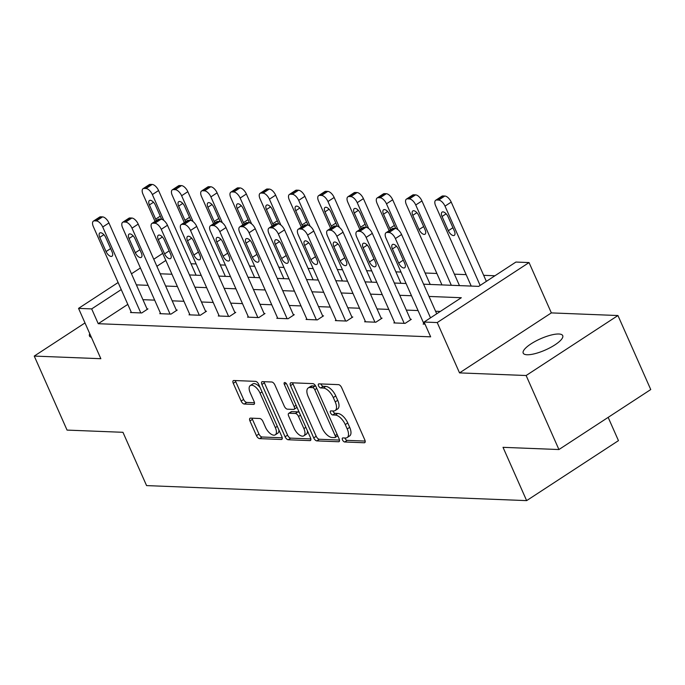 <?xml version="1.0" encoding="UTF-8"?>
<svg xmlns="http://www.w3.org/2000/svg" width="685" height="685" viewBox="0 0 685 685"><rect width="100%" height="100%" fill="white"/><g stroke="black" fill="none" stroke-linecap="round" stroke-linejoin="round"><path stroke-width="1.03" d="M342.517 439.907A2.32 1.113 -123.2 0 0 344.709 441.988L364.274 442.758A3.314 1.584 -123.2 0 0 364.797 442.63A3.314 1.584 -123.2 0 0 364.822 439.933L341.644 387.616A3.314 1.584 -123.2 0 0 338.518 384.636L318.953 383.865A2.32 1.113 -123.2 0 0 318.585 383.96A2.32 1.113 -123.2 0 0 318.559 385.852A2.32 1.113 -123.2 0 0 320.751 387.933L323.286 388.035A10.609 5.078 -123.2 0 1 333.295 397.565L335.23 401.924A10.609 5.078 -123.2 0 1 335.136 410.572A10.609 5.078 -123.2 0 1 333.458 410.991L330.923 410.897A2.32 1.113 -123.2 0 0 330.555 410.983A2.32 1.113 -123.2 0 0 330.538 412.875A2.32 1.113 -123.2 0 0 332.73 414.964L335.265 415.059A10.609 5.078 -123.2 0 1 345.274 424.597L347.209 428.956A10.609 5.078 -123.2 0 1 347.115 437.595A10.609 5.078 -123.2 0 1 345.437 438.023L342.902 437.92A2.32 1.113 -123.2 0 0 342.534 438.015A2.32 1.113 -123.2 0 0 342.517 439.907M344.88 437.998A2.32 1.113 -123.2 0 0 345 438.28A2.32 1.113 -123.2 0 0 347.184 440.369L365.182 441.08M320.931 383.942A2.32 1.113 -123.2 0 0 321.042 384.225A2.32 1.113 -123.2 0 0 323.234 386.314L325.769 386.417L323.286 388.035M332.91 410.974A2.32 1.113 -123.2 0 0 333.021 411.257A2.32 1.113 -123.2 0 0 335.213 413.338L337.739 413.44L335.265 415.059M527.082 354.753A21.612 6.114 -23.9 0 0 550.457 347.518A21.612 6.114 -23.9 0 0 562.719 335.624A21.612 6.114 -23.9 0 0 558.84 334.006A21.612 6.114 -23.9 0 0 535.464 341.241A21.612 6.114 -23.9 0 0 523.203 353.135A21.612 6.114 -23.9 0 0 527.082 354.753M250.513 418.133A3.314 1.584 -123.2 0 0 249.982 418.27A3.314 1.584 -123.2 0 0 249.957 420.967L256.455 435.643A3.314 1.584 -123.2 0 0 259.589 438.623L281.312 439.479A3.314 1.584 -123.2 0 0 281.843 439.35A3.314 1.584 -123.2 0 0 281.869 436.653L258.69 384.336A3.314 1.584 -123.2 0 0 255.556 381.365L233.833 380.5A3.314 1.584 -123.2 0 0 233.311 380.637A3.314 1.584 -123.2 0 0 233.277 383.335L241.137 401.059A3.314 1.584 -123.2 0 0 244.262 404.039L253.561 404.407A3.314 1.584 -123.2 0 0 254.084 404.278A3.314 1.584 -123.2 0 0 254.118 401.573L250.222 392.788A8.862 4.247 -123.2 0 1 250.299 385.561A8.862 4.247 -123.2 0 1 260.069 393.173L275.336 427.611A8.862 4.247 -123.2 0 1 275.259 434.838A8.862 4.247 -123.2 0 1 265.48 427.226L262.937 421.481A3.314 1.584 -123.2 0 0 259.812 418.501L250.513 418.133M127.804 304.388L98.238 323.705L91.679 308.901L78.544 308.378L118.12 282.528M558.926 449.54L526.131 375.517L617.947 315.537L650.75 389.551L558.926 449.54L503.021 447.331L526.637 500.624L146.573 485.596L122.957 432.303L67.053 430.094L34.25 356.08L100.849 358.709L78.544 308.378M617.947 315.537L551.356 312.899L459.532 372.888L526.131 375.517M459.532 372.888L437.227 322.558L424.092 322.036L461.322 297.718L429.024 296.442M98.238 323.705L430.651 336.84L424.092 322.036M313.73 437.912A3.314 1.584 -123.2 0 0 316.855 440.892L338.587 441.748A3.314 1.584 -123.2 0 0 339.109 441.611A3.314 1.584 -123.2 0 0 339.135 438.914L315.956 386.605A3.314 1.584 -123.2 0 0 312.831 383.626L291.099 382.769A3.314 1.584 -123.2 0 0 290.577 382.898A3.314 1.584 -123.2 0 0 290.543 385.595L313.73 437.912L316.205 436.285A3.314 1.584 -123.2 0 0 319.338 439.265L339.495 440.061M309.954 440.618L288.222 439.753A3.314 1.584 -123.2 0 1 285.088 436.773L261.91 384.465A3.314 1.584 -123.2 0 1 261.944 381.768A3.314 1.584 -123.2 0 1 262.466 381.631L271.765 381.999A3.314 1.584 -123.2 0 1 274.891 384.979L284.292 406.196A3.314 1.584 -123.2 0 0 287.426 409.176L293.591 409.416A3.314 1.584 -123.2 0 0 294.113 409.287A3.314 1.584 -123.2 0 0 294.148 406.582L284.361 384.499A2.32 1.113 -123.2 0 1 284.378 382.607A2.32 1.113 -123.2 0 1 286.938 384.602L310.502 437.783A3.314 1.584 -123.2 0 1 310.476 440.481A3.314 1.584 -123.2 0 1 309.954 440.618L310.802 440.053M84.991 322.935L34.25 356.08M526.637 500.624L618.461 440.635L608.16 417.379M440.327 311.435L435.583 311.247M418.064 310.553L406.316 310.091M388.797 309.397L377.058 308.935M359.531 308.241L347.792 307.779M330.264 307.085L318.525 306.623M301.006 305.93L289.258 305.467M271.74 304.774L259.992 304.303M242.473 303.618L230.734 303.147M213.206 302.453L201.467 301.991M183.94 301.297L172.2 300.835M154.673 300.141L142.934 299.679M423.852 323.611L423.133 324.082L425.034 324.151M394.586 322.455L393.866 322.926L405.126 323.371L411.325 319.313L410.392 319.278M365.319 321.299L364.608 321.77L375.859 322.207L382.067 318.157L381.125 318.123M336.052 320.143L335.342 320.606L346.593 321.051L352.801 317.001L351.859 316.967M306.786 318.987L306.075 319.45L317.326 319.895L323.534 315.845L322.592 315.811M277.528 317.831L276.808 318.294L288.068 318.739L294.267 314.689L293.334 314.655M248.261 316.675L247.542 317.138L258.802 317.583L265.001 313.533L264.067 313.49M218.994 315.52L218.275 315.982L229.535 316.427L235.743 312.377L234.801 312.334M189.728 314.355L189.017 314.826L200.268 315.271L206.476 311.221L205.534 311.178M160.461 313.199L159.751 313.67L171.002 314.115L177.209 310.057L176.268 310.022M131.203 312.043L130.484 312.514L141.744 312.959L147.943 308.901L147.01 308.867M494.921 275.764L483.67 275.319M466.142 274.634L454.403 274.163M436.884 273.469L425.137 273.007M400.999 272.056L395.87 271.851M371.741 270.9L366.612 270.695M342.474 269.744L337.345 269.539M313.208 268.589L308.079 268.383M283.941 267.424L278.812 267.227M254.674 266.268L249.545 266.071M225.408 265.112L220.287 264.915M196.15 263.956L191.021 263.759M423.595 284.189L478.695 286.373L515.916 262.055L529.051 262.569L437.227 322.558M551.356 312.899L529.051 262.569M131.469 273.803L140.416 267.963M153.765 259.238L162.713 253.39M121.245 289.584L91.679 308.901M411.505 295.749L399.757 295.286M382.239 294.593L370.499 294.13M352.972 293.437L341.233 292.975M323.705 292.281L311.966 291.819M294.439 291.125L282.7 290.663M265.181 289.969L253.433 289.507M235.914 288.813L224.166 288.351M206.647 287.657L194.908 287.186M177.381 286.501L165.642 286.03M148.114 285.337L136.375 284.874M160.213 273.786L171.952 274.248M189.48 274.942L201.219 275.404M218.738 276.098L230.485 276.56M248.004 277.254L259.752 277.716M277.271 278.41L289.01 278.872M306.537 279.566L318.277 280.028M335.804 280.722L347.543 281.184M365.071 281.877L376.81 282.348M394.329 283.033L406.077 283.504M165.839 260.446L156.891 266.294M89.761 333.689A21.612 6.114 -23.9 0 0 89.487 335.992A21.612 6.114 -23.9 0 0 91.37 337.337M347.115 437.595L349.598 435.977A10.609 5.078 -123.2 0 0 349.684 427.329L347.209 428.956M337.739 413.44A10.609 5.078 -123.2 0 1 347.757 422.97L349.684 427.329M335.136 410.572L337.619 408.954A10.609 5.078 -123.2 0 0 337.714 400.305L335.23 401.924M325.769 386.417A10.609 5.078 -123.2 0 1 335.778 395.947L337.714 400.305M292.666 382.829A3.314 1.584 -123.2 0 0 293.026 383.977L316.205 436.285M334.751 437.595A2.32 1.113 -123.2 0 0 335.119 437.509A2.32 1.113 -123.2 0 0 335.145 435.617L314.792 389.696A2.32 1.113 -123.2 0 0 312.608 387.616L309.937 387.505A10.609 5.078 -123.2 0 0 308.259 387.933A10.609 5.078 -123.2 0 0 308.164 396.572L322.07 427.962A10.609 5.078 -123.2 0 0 332.088 437.492L334.751 437.595M337.234 435.977A2.32 1.113 -123.2 0 0 337.602 435.883A2.32 1.113 -123.2 0 0 337.739 435.763M315.785 386.246A2.32 1.113 -123.2 0 0 315.083 385.989L312.608 387.616M308.259 387.933L310.733 386.306A10.609 5.078 -123.2 0 1 312.42 385.886L315.083 385.989M310.862 438.931L290.705 438.135L288.222 439.753M264.033 381.699A3.314 1.584 -123.2 0 0 264.393 382.846L287.572 435.155A3.314 1.584 -123.2 0 0 290.705 438.135M294.113 409.287L296.596 407.669A3.314 1.584 -123.2 0 0 296.947 407.19M294.053 428.211A8.862 4.247 -123.2 0 0 303.823 435.823A8.862 4.247 -123.2 0 0 303.9 428.596L298.523 416.463A3.314 1.584 -123.2 0 0 295.398 413.483L289.224 413.243A3.314 1.584 -123.2 0 0 288.702 413.372A3.314 1.584 -123.2 0 0 288.676 416.078L294.053 428.211M303.823 435.823L306.306 434.204A8.862 4.247 -123.2 0 0 307.445 430.891M299.328 412.567A3.314 1.584 -123.2 0 0 297.881 411.865L295.398 413.483M288.702 413.372L291.185 411.753A3.314 1.584 -123.2 0 1 291.707 411.625L297.881 411.865M275.259 434.838L277.733 433.22A8.862 4.247 -123.2 0 0 278.881 429.906M260.129 387.59A8.862 4.247 -123.2 0 0 252.782 383.934L250.299 385.561M235.4 380.56A3.314 1.584 -123.2 0 0 235.76 381.716L243.612 399.441A3.314 1.584 -123.2 0 0 246.746 402.42L254.477 402.729M252.08 418.201A3.314 1.584 -123.2 0 0 252.44 419.348L258.939 434.025A3.314 1.584 -123.2 0 0 262.072 437.004L282.229 437.801M486.35 281.372L451.218 202.092A6.756 3.237 56.8 0 0 444.839 196.021L442.964 195.944A6.756 3.237 56.8 0 0 441.894 196.218L435.694 200.268A6.756 3.237 -123.2 0 0 435.634 205.774L471.22 286.073M435.694 200.268A6.756 3.237 -123.2 0 1 436.765 200.003L438.64 200.071A6.756 3.237 -123.2 0 1 445.01 206.142L480.142 285.422M442.048 216.503L448.341 230.708A5.403 2.586 -123.2 0 0 454.301 235.349A5.403 2.586 -123.2 0 0 454.343 230.948L448.05 216.734A5.403 2.586 -123.2 0 0 442.09 212.093A5.403 2.586 -123.2 0 0 442.048 216.503L446.14 213.823M424.075 324.116L385.998 238.2A6.756 3.237 -123.2 0 1 386.057 232.694A6.756 3.237 -123.2 0 1 387.128 232.429L389.003 232.498A6.756 3.237 -123.2 0 1 395.382 238.568L430.514 317.849M436.713 313.798L401.581 234.518L395.382 238.568M392.411 248.92A5.403 2.586 56.8 0 1 392.454 244.519A5.403 2.586 56.8 0 1 398.413 249.16L404.707 263.374A5.403 2.586 56.8 0 1 404.664 267.775A5.403 2.586 56.8 0 1 398.704 263.134L392.411 248.92L396.512 246.249M386.057 232.694L392.265 228.644A6.756 3.237 56.8 0 1 393.327 228.37L395.211 228.447A6.756 3.237 56.8 0 1 401.581 234.518M459.472 285.611L421.951 200.936A6.756 3.237 56.8 0 0 415.572 194.865L413.697 194.788A6.756 3.237 56.8 0 0 412.627 195.062L406.428 199.112A6.756 3.237 -123.2 0 0 406.368 204.618L441.953 284.917M406.428 199.112A6.756 3.237 -123.2 0 1 407.498 198.847L409.373 198.915A6.756 3.237 -123.2 0 1 415.744 204.986L451.329 285.294M412.781 215.338L419.074 229.552A5.403 2.586 -123.2 0 0 425.034 234.193A5.403 2.586 -123.2 0 0 425.077 229.792L418.783 215.578A5.403 2.586 -123.2 0 0 412.824 210.937A5.403 2.586 -123.2 0 0 412.781 215.338L416.874 212.667M430.214 284.455L392.685 199.78A6.756 3.237 56.8 0 0 386.314 193.709L384.439 193.632A6.756 3.237 56.8 0 0 383.369 193.898L377.161 197.956A6.756 3.237 -123.2 0 0 377.101 203.462L389.157 230.665M377.161 197.956A6.756 3.237 -123.2 0 1 378.231 197.691L380.106 197.76A6.756 3.237 -123.2 0 1 386.486 203.83L397.942 229.689M395.767 228.525L389.517 214.422A5.403 2.586 -123.2 0 0 383.557 209.781A5.403 2.586 -123.2 0 0 383.514 214.182L389.808 228.396A5.403 2.586 -123.2 0 0 390.544 229.766M394.808 322.96L356.731 237.044A6.756 3.237 -123.2 0 1 356.791 231.539A6.756 3.237 -123.2 0 1 357.861 231.265L359.736 231.342A6.756 3.237 -123.2 0 1 366.115 237.412L404.184 323.329M410.615 319.784L372.315 233.362L366.115 237.412M363.144 247.764A5.403 2.586 56.8 0 1 363.196 243.363A5.403 2.586 56.8 0 1 369.147 248.004L375.449 262.218A5.403 2.586 56.8 0 1 375.397 266.619A5.403 2.586 56.8 0 1 369.446 261.978L363.144 247.764L367.246 245.093M356.791 231.539L362.999 227.48A6.756 3.237 56.8 0 1 364.069 227.214L365.944 227.292A6.756 3.237 56.8 0 1 372.315 233.362M365.542 321.804L327.473 235.888A6.756 3.237 -123.2 0 1 327.524 230.383A6.756 3.237 -123.2 0 1 328.594 230.109L330.47 230.186A6.756 3.237 -123.2 0 1 336.849 236.256L374.926 322.173M381.348 318.628L343.057 232.206L336.849 236.256M333.878 246.609A5.403 2.586 56.8 0 1 333.929 242.207A5.403 2.586 56.8 0 1 339.88 246.848L346.182 261.062A5.403 2.586 56.8 0 1 346.13 265.463A5.403 2.586 56.8 0 1 340.18 260.822L333.878 246.609L337.979 243.928M327.524 230.383L333.732 226.324A6.756 3.237 56.8 0 1 334.802 226.059L336.677 226.136A6.756 3.237 56.8 0 1 343.057 232.206M400.948 283.299L363.418 198.624A6.756 3.237 56.8 0 0 357.048 192.553L355.173 192.476A6.756 3.237 56.8 0 0 354.102 192.742L347.894 196.8A6.756 3.237 -123.2 0 0 347.834 202.306L359.89 229.509M347.894 196.8A6.756 3.237 -123.2 0 1 348.965 196.526L350.84 196.604A6.756 3.237 -123.2 0 1 357.219 202.674L368.676 228.525M366.501 227.369L360.25 213.266A5.403 2.586 -123.2 0 0 354.299 208.625A5.403 2.586 -123.2 0 0 354.248 213.026L360.55 227.24A5.403 2.586 -123.2 0 0 361.278 228.61M371.681 282.143L334.16 197.468A6.756 3.237 56.8 0 0 327.781 191.398L325.906 191.32A6.756 3.237 56.8 0 0 324.836 191.586L318.628 195.645A6.756 3.237 -123.2 0 0 318.576 201.15L330.632 228.353M318.628 195.645A6.756 3.237 -123.2 0 1 319.698 195.371L321.573 195.448A6.756 3.237 -123.2 0 1 327.952 201.518L339.409 227.369M337.234 226.213L330.983 212.11A5.403 2.586 -123.2 0 0 325.033 207.469A5.403 2.586 -123.2 0 0 324.981 211.87L331.283 226.084A5.403 2.586 -123.2 0 0 332.011 227.454M342.414 280.987L304.893 196.304A6.756 3.237 56.8 0 0 298.514 190.242L296.639 190.165A6.756 3.237 56.8 0 0 295.569 190.43L289.37 194.489A6.756 3.237 -123.2 0 0 289.31 199.986L301.366 227.197M289.37 194.489A6.756 3.237 -123.2 0 1 290.431 194.215L292.315 194.292A6.756 3.237 -123.2 0 1 298.686 200.362L310.142 226.213M307.976 225.057L301.725 210.954A5.403 2.586 -123.2 0 0 295.766 206.313A5.403 2.586 -123.2 0 0 295.723 210.715L302.017 224.928A5.403 2.586 -123.2 0 0 302.744 226.29M336.275 320.649L298.206 234.724A6.756 3.237 -123.2 0 1 298.266 229.227A6.756 3.237 -123.2 0 1 299.328 228.953L301.212 229.03A6.756 3.237 -123.2 0 1 307.582 235.101L345.66 321.017M352.081 317.472L313.79 231.042L307.582 235.101M304.611 245.453A5.403 2.586 56.8 0 1 304.662 241.051A5.403 2.586 56.8 0 1 310.622 245.692L316.915 259.898A5.403 2.586 56.8 0 1 316.872 264.307A5.403 2.586 56.8 0 1 310.913 259.666L304.611 245.453L308.712 242.773M298.266 229.227L304.465 225.168A6.756 3.237 56.8 0 1 305.536 224.903L307.411 224.98A6.756 3.237 56.8 0 1 313.79 231.042M307.008 319.493L268.94 233.568A6.756 3.237 -123.2 0 1 269 228.062A6.756 3.237 -123.2 0 1 270.07 227.797L271.945 227.874A6.756 3.237 -123.2 0 1 278.315 233.945L316.393 319.861M322.823 316.307L284.523 229.886L278.315 233.945M275.353 244.297A5.403 2.586 56.8 0 1 275.396 239.896A5.403 2.586 56.8 0 1 281.355 244.536L287.649 258.742A5.403 2.586 56.8 0 1 287.606 263.151A5.403 2.586 56.8 0 1 281.646 258.51L275.353 244.297L279.446 241.617M269 228.062L275.199 224.012A6.756 3.237 56.8 0 1 276.269 223.747L278.144 223.815A6.756 3.237 56.8 0 1 284.523 229.886M277.75 318.337L239.673 232.412A6.756 3.237 -123.2 0 1 239.733 226.906A6.756 3.237 -123.2 0 1 240.803 226.641L242.678 226.718A6.756 3.237 -123.2 0 1 249.057 232.789L287.126 318.705M293.557 315.151L255.257 228.73L249.057 232.789M246.086 243.141A5.403 2.586 56.8 0 1 246.129 238.74A5.403 2.586 56.8 0 1 252.089 243.38L258.382 257.586A5.403 2.586 56.8 0 1 258.339 261.995A5.403 2.586 56.8 0 1 252.38 257.354L246.086 243.141L250.188 240.461M239.733 226.906L245.941 222.856A6.756 3.237 56.8 0 1 247.002 222.591L248.878 222.659A6.756 3.237 56.8 0 1 255.257 228.73M313.148 279.831L275.627 195.148A6.756 3.237 56.8 0 0 269.248 189.077L267.373 189.009A6.756 3.237 56.8 0 0 266.302 189.274L260.103 193.324A6.756 3.237 -123.2 0 0 260.043 198.83L272.099 226.041M260.103 193.324A6.756 3.237 -123.2 0 1 261.173 193.059L263.049 193.136A6.756 3.237 -123.2 0 1 269.419 199.207L280.876 225.057M278.709 223.901L272.459 209.798A5.403 2.586 -123.2 0 0 266.499 205.157A5.403 2.586 -123.2 0 0 266.456 209.559L272.75 223.772A5.403 2.586 -123.2 0 0 273.486 225.134M248.484 317.172L210.406 231.256A6.756 3.237 -123.2 0 1 210.466 225.75A6.756 3.237 -123.2 0 1 211.537 225.485L213.412 225.562A6.756 3.237 -123.2 0 1 219.791 231.633L257.86 317.549M264.29 313.995L225.99 227.574L219.791 231.633M216.82 241.985A5.403 2.586 56.8 0 1 216.871 237.575A5.403 2.586 56.8 0 1 222.822 242.225L229.124 256.43A5.403 2.586 56.8 0 1 229.073 260.839A5.403 2.586 56.8 0 1 223.122 256.19L216.82 241.985L220.921 239.305M210.466 225.75L216.674 221.7A6.756 3.237 56.8 0 1 217.744 221.435L219.62 221.503A6.756 3.237 56.8 0 1 225.99 227.574M283.89 278.675L246.36 193.992A6.756 3.237 56.8 0 0 239.99 187.921L238.106 187.853A6.756 3.237 56.8 0 0 237.044 188.118L230.836 192.168A6.756 3.237 -123.2 0 0 230.776 197.674L242.833 224.885M230.836 192.168A6.756 3.237 -123.2 0 1 231.907 191.903L233.782 191.98A6.756 3.237 -123.2 0 1 240.161 198.051L251.618 223.901M249.443 222.745L243.192 208.642A5.403 2.586 -123.2 0 0 237.233 204.002A5.403 2.586 -123.2 0 0 237.19 208.403L243.483 222.616A5.403 2.586 -123.2 0 0 244.22 223.978M219.217 316.016L181.14 230.1A6.756 3.237 -123.2 0 1 181.2 224.594A6.756 3.237 -123.2 0 1 182.27 224.329L184.145 224.406A6.756 3.237 -123.2 0 1 190.524 230.468L228.593 316.393M235.024 312.839L196.723 226.418L190.524 230.468M187.553 240.829A5.403 2.586 56.8 0 1 187.604 236.419A5.403 2.586 56.8 0 1 193.555 241.06L199.857 255.274A5.403 2.586 56.8 0 1 199.806 259.675A5.403 2.586 56.8 0 1 193.855 255.034L187.553 240.829L191.654 238.149M181.2 224.594L187.407 220.544A6.756 3.237 56.8 0 1 188.478 220.279L190.353 220.347A6.756 3.237 56.8 0 1 196.723 226.418M254.623 277.511L217.094 192.836A6.756 3.237 56.8 0 0 210.723 186.765L208.848 186.697A6.756 3.237 56.8 0 0 207.778 186.962L201.57 191.012A6.756 3.237 -123.2 0 0 201.51 196.518L213.566 223.73M201.57 191.012A6.756 3.237 -123.2 0 1 202.64 190.747L204.515 190.824A6.756 3.237 -123.2 0 1 210.894 196.895L222.351 222.745M220.176 221.589L213.925 207.478A5.403 2.586 -123.2 0 0 207.975 202.837A5.403 2.586 -123.2 0 0 207.923 207.247L214.225 221.452A5.403 2.586 -123.2 0 0 214.953 222.822M189.951 314.86L151.882 228.944A6.756 3.237 -123.2 0 1 151.942 223.438A6.756 3.237 -123.2 0 1 153.003 223.173L154.878 223.242A6.756 3.237 -123.2 0 1 161.258 229.312L199.335 315.237M205.757 311.684L167.465 225.262L161.258 229.312M158.286 239.673A5.403 2.586 56.8 0 1 158.338 235.263A5.403 2.586 56.8 0 1 164.297 239.904L170.591 254.118A5.403 2.586 56.8 0 1 170.539 258.519A5.403 2.586 56.8 0 1 164.588 253.878L158.286 239.673L162.388 236.993M151.942 223.438L158.141 219.388A6.756 3.237 56.8 0 1 159.211 219.114L161.086 219.191A6.756 3.237 56.8 0 1 167.465 225.262M225.356 276.355L187.836 191.68A6.756 3.237 56.8 0 0 181.456 185.609L179.581 185.541A6.756 3.237 56.8 0 0 178.511 185.806L172.303 189.856A6.756 3.237 -123.2 0 0 172.252 195.362L184.308 222.574M172.303 189.856A6.756 3.237 -123.2 0 1 173.373 189.591L175.249 189.668A6.756 3.237 -123.2 0 1 181.628 195.73L193.084 221.589M190.91 220.433L184.659 206.322A5.403 2.586 -123.2 0 0 178.708 201.681A5.403 2.586 -123.2 0 0 178.657 206.091L184.959 220.296A5.403 2.586 -123.2 0 0 185.686 221.666M160.684 313.704L122.615 227.788A6.756 3.237 -123.2 0 1 122.675 222.282A6.756 3.237 -123.2 0 1 123.745 222.017L125.62 222.086A6.756 3.237 -123.2 0 1 131.991 228.156L170.068 314.081M176.499 310.528L138.199 224.106L131.991 228.156M129.028 238.517A5.403 2.586 56.8 0 1 129.071 234.107A5.403 2.586 56.8 0 1 135.031 238.748L141.324 252.962A5.403 2.586 56.8 0 1 141.281 257.363A5.403 2.586 56.8 0 1 135.322 252.722L129.028 238.517L133.121 235.837M122.675 222.282L128.874 218.232A6.756 3.237 56.8 0 1 129.944 217.958L131.82 218.035A6.756 3.237 56.8 0 1 138.199 224.106M196.09 275.199L158.569 190.524A6.756 3.237 56.8 0 0 152.19 184.453L150.315 184.376A6.756 3.237 56.8 0 0 149.244 184.65L143.045 188.7A6.756 3.237 -123.2 0 0 142.985 194.206L155.041 221.409M143.045 188.7A6.756 3.237 -123.2 0 1 144.107 188.435L145.991 188.503A6.756 3.237 -123.2 0 1 152.361 194.574L163.818 220.433M161.651 219.277L155.401 205.166A5.403 2.586 -123.2 0 0 149.441 200.525A5.403 2.586 -123.2 0 0 149.39 204.935L155.692 219.14A5.403 2.586 -123.2 0 0 156.42 220.51M131.426 312.548L93.348 226.632A6.756 3.237 -123.2 0 1 93.408 221.127A6.756 3.237 -123.2 0 1 94.479 220.861L96.354 220.93A6.756 3.237 -123.2 0 1 102.724 227L140.802 312.917M147.232 309.372L108.932 222.95L102.724 227M99.762 237.352A5.403 2.586 56.8 0 1 99.804 232.951A5.403 2.586 56.8 0 1 105.764 237.592L112.057 251.806A5.403 2.586 56.8 0 1 112.015 256.207A5.403 2.586 56.8 0 1 106.055 251.566L99.762 237.352L103.855 234.681M93.408 221.127L99.608 217.077A6.756 3.237 56.8 0 1 100.678 216.802L102.553 216.88A6.756 3.237 56.8 0 1 108.932 222.95M347.184 440.369L344.709 441.988M323.234 386.314L320.751 387.933M335.213 413.338L332.73 414.964M347.757 422.97L345.274 424.597M335.778 395.947L333.295 397.565M365.131 442.202L364.274 442.758M293.026 383.977L290.543 385.595M339.443 441.191L338.587 441.748M319.338 439.265L316.855 440.892M337.106 434.333L335.145 435.617M316.761 388.412L314.792 389.696M312.42 385.886L309.937 387.505M287.572 435.155L285.088 436.773M264.393 382.846L261.91 384.465M296.108 405.297L294.148 406.582M286.116 383.352L284.361 384.499M305.861 427.312L303.9 428.596M300.492 415.178L298.523 416.463M291.707 411.625L289.224 413.243M277.297 426.327L275.336 427.611M262.038 391.888L260.069 393.173M254.418 403.85L253.561 404.407M246.746 402.42L244.262 404.039M243.612 399.441L241.137 401.059M235.76 381.716L233.277 383.335M282.169 438.922L281.312 439.479M262.072 437.004L259.589 438.623M258.939 434.025L256.455 435.643M252.44 419.348L249.957 420.967M445.01 206.142L451.218 202.092M438.64 200.071L444.839 196.021M436.765 200.003L442.964 195.944M452.913 227.72L448.341 230.708M393.327 228.37L387.128 232.429M395.211 228.447L389.003 232.498M398.704 263.134L403.285 260.146M415.744 204.986L421.951 200.936M409.373 198.915L415.572 194.865M407.498 198.847L413.697 194.788M423.647 226.564L419.074 229.552M386.486 203.83L392.685 199.78M380.106 197.76L386.314 193.709M378.231 197.691L384.439 193.632M387.616 211.511L383.514 214.182M394.389 225.408L389.808 228.396M364.069 227.214L357.861 231.265M365.944 227.292L359.736 231.342M369.446 261.978L374.019 258.99M334.802 226.059L328.594 230.109M336.677 226.136L330.47 230.186M340.18 260.822L344.752 257.834M357.219 202.674L363.418 198.624M350.84 196.604L357.048 192.553M348.965 196.526L355.173 192.476M358.349 210.355L354.248 213.026M365.122 224.252L360.55 227.24M327.952 201.518L334.16 197.468M321.573 195.448L327.781 191.398M319.698 195.371L325.906 191.32M329.083 209.19L324.981 211.87M335.856 223.096L331.283 226.084M298.686 200.362L304.893 196.304M292.315 194.292L298.514 190.242M290.431 194.215L296.639 190.165M299.816 208.035L295.723 210.715M306.589 221.94L302.017 224.928M305.536 224.903L299.328 228.953M307.411 224.98L301.212 229.03M310.913 259.666L315.485 256.678M276.269 223.747L270.07 227.797M278.144 223.815L271.945 227.874M281.646 258.51L286.219 255.522M247.002 222.591L240.803 226.641M248.878 222.659L242.678 226.718M252.38 257.354L256.961 254.366M269.419 199.207L275.627 195.148M263.049 193.136L269.248 189.077M261.173 193.059L267.373 189.009M270.549 206.879L266.456 209.559M277.322 220.784L272.75 223.772M217.744 221.435L211.537 225.485M219.62 221.503L213.412 225.562M223.122 256.19L227.694 253.21M240.161 198.051L246.36 193.992M233.782 191.98L239.99 187.921M231.907 191.903L238.106 187.853M241.291 205.723L237.19 208.403M248.064 219.628L243.483 222.616M188.478 220.279L182.27 224.329M190.353 220.347L184.145 224.406M193.855 255.034L198.427 252.046M210.894 196.895L217.094 192.836M204.515 190.824L210.723 186.765M202.64 190.747L208.848 186.697M212.025 204.567L207.923 207.247M218.798 218.472L214.225 221.452M159.211 219.114L153.003 223.173M161.086 219.191L154.878 223.242M164.588 253.878L169.161 250.89M181.628 195.73L187.836 191.68M175.249 189.668L181.456 185.609M173.373 189.591L179.581 185.541M182.758 203.411L178.657 206.091M189.531 217.308L184.959 220.296M129.944 217.958L123.745 222.017M131.82 218.035L125.62 222.086M135.322 252.722L139.894 249.734M152.361 194.574L158.569 190.524M145.991 188.503L152.19 184.453M144.107 188.435L150.315 184.376M153.491 202.255L149.39 204.935M160.264 216.152L155.692 219.14M100.678 216.802L94.479 220.861M102.553 216.88L96.354 220.93M106.055 251.566L110.627 248.578M337.602 435.883L335.119 437.509"/></g></svg>
